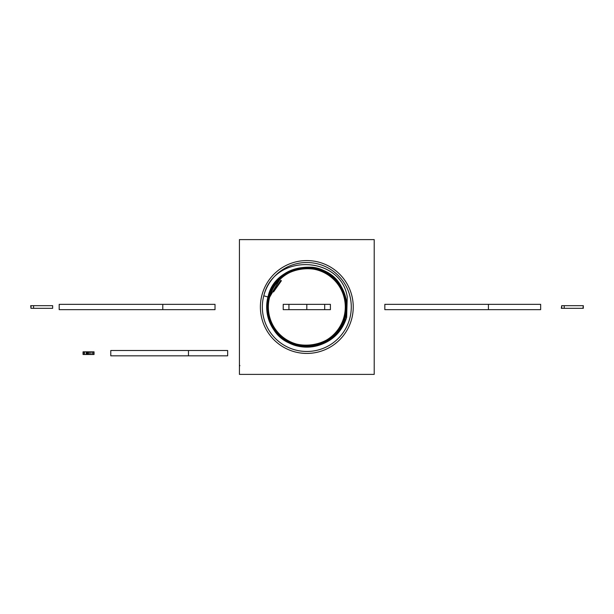 <?xml version="1.0" encoding="UTF-8"?>
<svg xmlns="http://www.w3.org/2000/svg" width="614" height="614" viewBox="0 0 614 614"><rect width="100%" height="100%" fill="white"/><g stroke="black" fill="none" stroke-linecap="round" stroke-linejoin="round"><path stroke-width="0.92" d="M239.422 374.394L374.21 374.394L374.21 239.606L239.422 239.606L239.422 374.394M336.295 342.873A46.434 46.434 0 0 1 334.423 344.331A46.434 46.434 0 0 0 336.295 342.873M266.069 329.257A46.434 46.434 0 0 0 329.073 347.747A46.434 46.434 0 0 0 347.562 284.743A46.434 46.434 0 0 0 284.558 266.253A46.434 46.434 0 0 0 266.069 329.257M239.422 355.314L239.422 365.084L239.897 365.683L239.422 365.092M374.21 349.458L374.21 343.318M349.949 296.186A44.469 44.469 0 0 0 263.774 295.81A44.469 44.469 0 0 0 317.63 350.133A44.469 44.469 0 0 0 349.949 296.186M267.942 296.976L263.774 295.81C273.959 252.385 340.923 255.785 347.248 296.808L346.641 317.407C342.213 331.053 333.44 340.187 320.324 344.799C299.34 350.479 283.108 344.285 271.634 326.218C266.699 316.862 265.509 307.077 268.057 296.854C274.75 262.892 327.408 256.299 341.898 287.836C346.81 297.161 348 306.923 345.459 317.116C338.782 350.978 286.277 357.555 271.833 326.111C266.936 316.809 265.755 307.077 268.28 296.915C274.942 263.145 327.293 256.598 341.691 287.943C346.58 297.222 347.762 306.923 345.237 317.054C338.598 350.724 286.4 357.256 272.04 325.996C267.167 316.747 265.992 307.077 268.51 296.976C275.126 263.406 327.17 256.89 341.491 288.058C346.342 297.276 347.516 306.923 345.007 317.001C338.406 350.464 286.523 356.964 272.248 325.888C267.405 316.694 266.23 307.077 268.732 297.03C275.318 263.659 327.047 257.189 341.284 288.173C346.112 297.337 347.278 306.923 344.784 316.939C338.222 350.21 286.646 356.665 272.447 325.773C267.635 316.632 266.468 307.077 268.963 297.092C275.502 263.92 326.924 257.481 341.077 288.281C345.882 297.391 347.04 306.923 344.561 316.878C338.038 349.957 286.769 356.373 272.654 325.666C267.865 316.578 266.714 307.077 269.185 297.145C275.694 264.173 326.801 257.78 340.877 288.396C345.644 297.452 346.803 306.923 344.331 316.824C337.846 349.696 286.892 356.074 272.862 325.55C268.103 316.517 266.952 307.069 269.408 297.207L279.999 279.178L269.523 297.383C267.121 307.169 268.28 316.532 272.992 325.481C286.991 355.943 337.877 349.481 344.224 316.64C346.626 306.831 345.467 297.437 340.739 288.465C326.694 257.903 275.663 264.388 269.293 297.329C266.883 307.169 268.042 316.594 272.785 325.589C286.876 356.243 338.061 349.734 344.446 316.701C346.872 306.831 345.705 297.383 340.947 288.357C326.817 257.611 275.471 264.135 269.07 297.268C266.637 307.169 267.811 316.647 272.585 325.704C286.753 356.534 338.253 349.995 344.677 316.763C347.11 306.831 345.935 297.322 341.154 288.242C326.94 257.312 275.287 263.882 268.848 297.207C266.399 307.169 267.581 316.709 272.378 325.811C278.994 338.329 293.216 345.544 301.789 345.951C323.693 346.849 338.061 337.14 344.899 316.816C347.347 306.831 346.166 297.268 341.353 288.135C334.76 275.625 320.539 268.356 311.858 267.934C289.885 267.029 275.471 276.768 268.617 297.153C266.161 307.169 267.343 316.763 272.171 325.927C280.959 338.713 290.821 345.467 301.758 346.181C323.793 347.087 338.253 337.316 345.122 316.878C347.593 306.831 346.403 297.207 341.561 288.02C332.796 275.218 322.903 268.448 311.889 267.704C289.785 266.798 275.287 276.592 268.395 297.092C265.923 307.177 267.113 316.824 271.971 326.034C280.721 338.851 290.637 345.644 301.727 346.411C323.893 347.324 338.437 337.5 345.352 316.939C347.831 306.823 346.634 297.153 341.76 287.905C333.011 275.072 323.064 268.257 311.912 267.466C289.685 266.56 275.103 276.415 268.164 297.038C265.678 307.177 266.883 316.878 271.764 326.149C280.498 338.997 290.476 345.828 301.697 346.649C323.992 347.562 338.621 337.677 345.575 316.993C348.069 306.823 346.872 297.092 341.967 287.797C333.241 274.934 323.24 268.08 311.943 267.236C289.585 266.322 274.918 276.239 267.942 296.976A40.148 40.148 0 0 0 320.324 344.799M340.578 288.557A38.475 38.475 0 0 0 288.373 273.238A38.475 38.475 0 0 0 273.053 325.443A38.475 38.475 0 0 0 325.259 340.762A38.475 38.475 0 0 0 340.578 288.557M281.35 280.813L280.813 280.26L273.514 291.957L281.342 280.828L280.813 280.26M273.514 291.957L281.342 280.828M83.75 351.837L83.051 351.837L83.051 354.493L83.75 354.493M85.891 351.837L94.034 351.837L94.034 354.493L85.891 354.493M86.328 351.837L86.229 354.493L86.328 351.837M83.443 351.837L83.443 354.493L83.059 351.837L86.229 351.837M83.443 354.493L86.229 354.493M52.65 308.328L52.65 305.672M30.976 305.672L30.976 308.328L30.7 305.672L52.29 305.672M30.976 308.328L31.061 305.672M31.061 308.328L33.57 308.328L33.57 305.672M33.57 308.328L52.29 308.328M561.71 308.328L561.71 305.672L561.334 308.328L583.3 308.328L583.3 305.672L582.939 308.328M561.71 305.672L582.939 305.672M564.22 305.672L564.22 308.328M324.699 304.344L324.699 309.656L330.409 309.656L330.409 304.344L306.816 304.344L306.816 309.656L283.223 309.656L283.223 304.344L288.933 304.344L288.933 309.656M306.816 304.344L288.933 304.344M324.699 309.656L306.816 309.656M162.779 304.344L215.015 304.344L215.015 309.656L59.19 309.656L59.19 304.344L162.779 304.344L162.779 309.656M540.658 309.656L540.658 304.344L540.658 309.656L540.658 304.344L540.658 309.656L384.832 309.656L384.832 304.344L488.422 304.344L488.422 309.656M540.658 304.344L488.422 304.344M188.475 350.51L227.656 350.51L227.656 355.821L110.781 355.821L110.781 350.51L188.475 350.51L188.475 355.821M346.672 317.3L345.575 316.993M93.62 351.837L93.62 354.493M92.453 351.837L92.453 354.493M90.857 351.837L90.857 354.493M89.345 351.837L89.345 354.493M88.262 351.837L88.262 354.493M87.587 351.837L87.587 354.493M86.827 351.837L86.827 354.493M84.555 351.837L84.555 354.493"/></g></svg>

